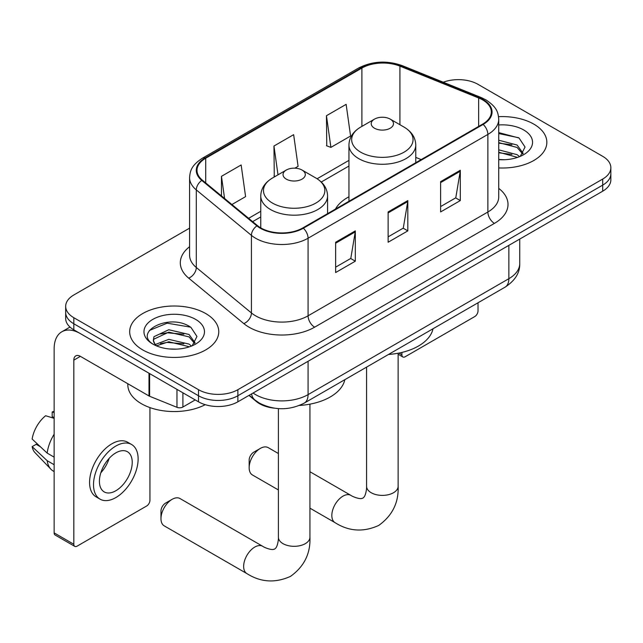 <?xml version="1.0" encoding="UTF-8"?>
<svg xmlns="http://www.w3.org/2000/svg" width="643" height="643" viewBox="0 0 643 643"><rect width="100%" height="100%" fill="white"/><g stroke="black" fill="none" stroke-linecap="round" stroke-linejoin="round"><path stroke-width="0.96" d="M348.948 196.782A49.181 28.396 0 0 0 335.445 209.096M274.022 408.128A27.842 16.075 180 0 1 256.412 401.553L248.962 395.405M189.589 228.144L73.824 294.976A27.842 16.075 0 0 0 65.674 306.341L65.674 318.47A27.842 16.075 0 0 0 73.824 329.835L198.494 401.811A27.842 16.075 0 0 0 237.87 401.811L602.7 191.18A27.842 16.075 0 0 0 610.85 179.815L610.85 173.755A27.842 16.075 0 0 1 602.7 185.12A27.842 16.075 0 0 0 610.85 173.755L610.85 167.694A27.842 16.075 0 0 0 602.7 156.329L478.022 84.346A27.842 16.075 0 0 0 443.236 82.216M65.674 306.341A27.842 16.075 0 0 0 73.824 317.706L198.494 389.69A27.842 16.075 0 0 0 237.87 389.69L237.87 395.75L602.7 185.12L237.87 395.75A27.842 16.075 0 0 1 198.494 395.75A27.842 16.075 0 0 0 237.87 395.75L237.87 401.811M73.824 317.706L73.824 323.775L198.494 395.75L73.824 323.775A27.842 16.075 0 0 1 65.674 312.41A27.842 16.075 0 0 0 73.824 323.775L73.824 329.835M533.803 124.123A44.544 25.72 0 0 0 498.558 116.68A44.544 25.72 0 0 1 533.803 124.123A44.544 25.72 0 0 1 546.847 142.312A44.544 25.72 0 0 0 533.803 124.123M205.712 313.543A44.544 25.72 0 0 0 157.173 307.965A44.544 25.72 0 0 0 129.677 331.724A44.544 25.72 0 0 0 142.722 349.913A44.544 25.72 0 0 0 191.268 355.483A44.544 25.72 0 0 0 218.765 331.724A44.544 25.72 0 0 0 205.712 313.543A44.544 25.72 0 0 0 157.173 307.965A44.544 25.72 0 0 0 129.677 331.724A44.544 25.72 0 0 0 142.722 349.913A44.544 25.72 0 0 0 191.268 355.483A44.544 25.72 0 0 0 218.765 331.724A44.544 25.72 0 0 0 205.712 313.543M482.62 99.882A29.699 17.144 180 0 1 491.316 112.003A29.699 17.144 180 0 1 482.62 124.123L302.829 227.927A29.699 17.144 180 0 1 257.505 225.637L202.376 180.177A29.699 17.144 180 0 1 197.007 170.347A29.699 17.144 180 0 1 205.704 158.226L361.896 68.054A29.699 17.144 180 0 1 399.922 66.133L478.649 97.961A29.699 17.144 180 0 1 482.62 99.882M483.142 99.577A30.438 17.57 0 0 0 479.075 97.607L400.348 65.779A30.438 17.57 0 0 0 361.366 67.748L205.181 157.921A30.438 17.57 0 0 0 201.773 180.426L256.895 225.878A30.438 17.57 0 0 0 303.351 228.225L483.142 124.429A30.438 17.57 0 0 0 483.142 99.577M335.638 242.242L335.638 272.552L355.322 261.187L355.322 230.877L335.638 242.242M335.638 267.175L350.797 258.422L355.241 231.89A7.427 4.284 -120 0 0 355.322 230.877M350.668 258.502L355.322 261.187M440.624 181.631L440.624 211.941L460.308 200.576L460.308 170.266L440.624 181.631M440.624 206.564L455.783 197.811L460.227 171.271A7.427 4.284 -120 0 0 460.308 170.266M455.654 197.883L460.308 200.576M388.131 211.941L388.131 242.242L407.815 230.877L407.815 200.576L388.131 211.941M388.131 236.865L403.29 228.112L407.734 201.581A7.427 4.284 -120 0 0 407.815 200.576M403.161 228.193L407.815 230.877M498.735 167.944A44.544 25.72 0 0 0 546.847 142.312A44.544 25.72 0 0 1 498.735 167.944M237.87 389.69L602.7 179.059A27.842 16.075 0 0 0 610.85 167.694M326.451 115.716L330.896 147.384L350.58 136.019L346.135 104.351L326.451 115.716L326.765 145.84M231.906 204.53L245.594 196.629L241.149 164.962L221.465 176.327L221.465 195.914M294.888 168.169L298.087 166.32L293.642 134.66L273.958 146.025L274.272 176.142M275.148 176.471L273.958 176.029M273.958 146.025L278.001 174.824M330.896 147.384L326.451 145.72M221.465 176.327L224.576 198.478M498.735 159.456L504.265 159.737M498.735 149.835L517.133 154.682L519.584 156.643M498.735 152.238L517.567 157.39M498.735 140.214L517.133 145.053L523.153 153.38M498.735 142.617L517.133 147.464L522.679 154.007M498.735 159.657A30.253 17.465 0 0 0 523.691 154.658A30.253 17.465 0 0 0 523.691 129.958A30.253 17.465 0 0 0 498.735 124.967M520.3 156.345L525.042 147.046L519.046 138.012L498.735 132.603M498.735 133.543L518.636 137.739M498.735 143.164L511.941 144.812M498.735 152.785L511.941 154.433M398.885 353.087L401.907 354.84A4.638 2.676 120 0 0 402.872 356.961A4.638 2.676 120 0 0 405.186 356.736L474.743 316.573A4.638 2.676 120 0 0 478.022 310.89L478.022 302.773M401.907 354.84L401.907 352.428M249.154 467.734L249.154 460.155A6.494 3.754 -60 0 1 253.744 452.198L260.311 448.412A15.778 9.106 120 0 0 249.154 467.734A15.778 9.106 120 0 0 252.418 474.952L278.395 489.95M374.483 128.214A11.132 6.43 0 0 0 390.229 128.214A11.132 6.43 0 0 0 390.229 119.124L404.053 127.105A30.687 17.715 0 0 1 404.053 152.166A30.687 17.715 0 0 1 360.659 152.166A30.687 17.715 0 0 1 360.659 127.105C353.095 131.598 349.197 137.554 348.948 144.988A33.404 19.29 0 0 0 358.73 158.628A33.404 19.29 0 0 0 395.14 162.808A33.404 19.29 0 0 0 415.764 144.988C415.515 137.554 411.616 131.598 404.053 127.105L390.229 119.124A11.132 6.43 0 0 0 374.483 119.124A11.132 6.43 0 0 0 374.483 128.214M388.493 354.462A51.038 29.465 0 0 0 433.02 328.75M278.395 453.516L268.195 447.632A15.778 9.106 120 0 0 260.311 448.412L253.744 452.198M160.967 518.644L160.967 511.072A6.494 3.754 -60 0 1 165.556 503.115L172.123 499.33A15.778 9.106 120 0 0 160.967 518.644A15.778 9.106 120 0 0 164.23 525.87L246.912 573.604A15.778 9.106 -60 0 1 244.493 560.961A15.778 9.106 -60 0 1 254.797 547.056A15.778 9.106 -60 0 1 262.682 546.277C263.566 547.064 269.61 549.805 273.09 549.5L274.746 549.034L275.976 547.836C277.977 544.975 278.628 538.36 278.395 537.21A15.778 9.106 180 0 0 283.008 543.648A15.778 9.106 180 0 0 305.321 543.648A15.778 9.106 180 0 0 309.942 537.21C310.617 553.535 304.139 566.587 290.523 576.361C275.26 583.265 260.72 582.349 246.912 573.604M286.296 179.132A11.132 6.43 0 0 0 302.041 179.132A11.132 6.43 0 0 0 302.041 170.041L315.866 178.023A30.687 17.715 0 0 1 315.866 203.075A30.687 17.715 0 0 1 272.463 203.075A30.687 17.715 0 0 1 272.463 178.023C264.908 182.508 261.01 188.471 260.761 195.906A33.404 19.29 0 0 0 270.542 209.546A33.404 19.29 0 0 0 306.952 213.725A33.404 19.29 0 0 0 327.576 195.906C327.327 188.471 323.421 182.508 315.866 178.023L302.041 170.041A11.132 6.43 0 0 0 286.296 170.041A11.132 6.43 0 0 0 286.296 179.132M299.453 405.436A51.038 29.465 0 0 0 344.833 379.667M262.682 546.277L180.008 498.542A15.778 9.106 120 0 0 172.123 499.33L165.556 503.115M182.909 392.817L182.909 407.019L195.215 399.914M148.999 373.229L80.391 333.621A37.117 21.428 -120 0 0 61.832 331.78A37.117 21.428 -120 0 0 54.141 348.771L54.141 532.894L73.824 544.259L73.824 360.136A9.283 5.361 60 0 1 75.745 355.892A9.283 5.361 60 0 1 80.391 356.351L148.999 395.959L148.999 373.229A4.638 2.676 0 0 0 149.618 373.535M73.824 544.259A4.638 2.676 120 0 0 74.789 546.381L55.105 535.016A4.638 2.676 -60 0 1 54.141 532.894M74.789 546.381A4.638 2.676 120 0 0 77.104 546.148L146.66 505.993A4.638 2.676 120 0 0 149.94 500.31L149.94 407.59M182.909 407.019A4.638 2.676 180 0 1 176.97 407.324L149.618 396.265A4.638 2.676 180 0 1 148.999 395.959M115.82 490.762A23.196 13.39 120 0 0 130.979 470.322A23.196 13.39 120 0 0 127.418 451.732A23.196 13.39 120 0 0 115.82 452.881A23.196 13.39 120 0 0 100.662 473.32A23.196 13.39 120 0 0 104.222 491.911A23.196 13.39 120 0 0 115.82 490.762M100.83 472.782A23.196 13.39 120 0 0 109.157 458.363M54.141 412.549L52.171 411.954L52.171 416.616L54.141 417.749M131.598 444.498L127.66 442.223A31.547 18.213 120 0 0 111.882 443.791A31.547 18.213 120 0 0 91.274 471.592A31.547 18.213 120 0 0 96.112 496.87L100.043 499.145A31.547 18.213 120 0 0 115.82 497.586A31.547 18.213 120 0 0 136.429 469.784A31.547 18.213 120 0 0 131.598 444.498A31.547 18.213 120 0 0 115.82 446.057A31.547 18.213 120 0 0 95.212 473.867A31.547 18.213 120 0 0 100.043 499.145M54.141 434.242A30.623 17.682 120 0 0 47.172 453.114L32.15 439.056A24.129 13.929 120 0 1 45.613 415.74L54.141 418.328M54.141 457.141L47.172 453.114M40.276 446.668L36.185 444.305L32.15 446.636L47.172 460.693L54.141 464.712M47.172 460.693A30.623 17.682 120 0 0 50.95 469.245A30.623 17.682 120 0 0 53.265 471.062L54.141 471.568M54.141 411.407A24.129 13.929 120 0 0 52.171 411.954M32.15 446.636A24.129 13.929 120 0 0 35.003 452.64L50.95 469.245M127.82 383.734L127.82 384.763A46.4 26.789 0 0 0 141.412 403.708A46.4 26.789 0 0 0 205.254 404.68M169.189 348.948L176.182 349.157M155.284 344.511L168.796 339.359L189.05 344.093L191.501 346.063M156.53 345.805L168.796 341.763L189.484 346.802M155.493 345.444L153.331 340.364A20.97 12.104 0 0 0 156.715 345.974M153.331 340.364L153.966 336.691L168.796 329.738L189.05 334.473L195.07 342.799M153.38 340.661L153.966 339.102L168.796 332.142L189.05 336.876L194.596 343.418M192.217 345.765L196.959 336.458L190.963 327.424C169.736 312.168 132.024 332.27 153.798 344.6L153.902 344.672M195.609 319.378A30.253 17.465 0 0 0 152.825 319.378A30.253 17.465 0 0 0 152.825 344.077A30.253 17.465 0 0 0 195.609 344.077A30.253 17.465 0 0 0 195.609 319.378M149.377 330.462L167.14 323.172L190.553 327.15M160.477 334.006L167.14 332.793L183.858 334.223M160.477 343.627L167.14 342.414L183.858 343.852M253.093 393.026A37.117 21.428 0 0 0 255.584 394.617A37.117 21.428 0 0 0 308.077 394.617L508.862 278.692A37.117 21.428 0 0 0 519.737 263.534C520.01 272.745 515.099 280.629 505.02 287.188L304.235 403.113A18.559 10.714 60 0 0 308.077 394.617L308.077 361.278M508.862 245.353L508.862 278.692A18.559 10.714 60 0 1 505.02 287.188M251.59 393.894A18.559 12.41 129.5 0 0 254.821 399.922L249.187 395.276M602.7 191.18L602.7 179.059M198.494 401.811L198.494 389.69M498.735 188.367A46.4 26.789 180 0 1 494.427 223.378L314.636 327.183A9.283 5.361 60 0 1 308.077 315.817L487.868 212.013A37.117 21.428 0 0 0 498.735 196.862L498.735 119.276A37.117 21.428 180 0 1 487.868 134.427A9.283 5.361 -120 0 0 483.142 124.429M314.636 327.183A46.4 26.789 180 0 1 249.026 327.183A46.4 26.789 180 0 1 243.826 323.606L188.696 278.146A46.4 26.789 180 0 1 189.589 246.711M255.584 315.817A37.117 21.428 0 0 0 308.077 315.817L308.077 238.231A37.117 21.428 180 0 1 251.429 235.37L196.3 189.91A37.117 21.428 180 0 1 189.589 177.621L189.589 255.207A37.117 21.428 0 0 0 196.3 267.496L251.429 312.956A37.117 21.428 0 0 0 255.584 315.817M498.735 119.276C498.14 112.895 497.545 107.59 485.947 99.874L481.068 97.503A9.283 4.348 112 0 0 479.075 97.607M481.068 97.503L402.333 65.674C386.965 60.241 372.377 61.029 358.569 68.045A9.283 5.361 60 0 1 361.366 67.748M205.181 157.921A9.283 5.361 -120 0 0 202.376 158.218C191.124 165.597 190.103 171.159 189.589 177.621M201.773 180.426A9.283 6.205 129.5 0 0 196.3 189.91L196.3 267.496A9.283 6.205 -50.5 0 1 188.696 278.146M402.333 65.674A9.283 4.348 112 0 0 400.348 65.779M256.895 225.878A9.283 6.205 129.5 0 0 251.429 235.37L251.429 312.956A9.283 6.205 -50.5 0 1 243.826 323.606M303.351 228.225A9.283 5.361 60 0 1 308.077 238.231L487.868 134.427L487.868 212.013A9.283 5.361 60 0 0 494.427 223.378M205.704 158.226L205.704 182.925M478.649 97.961L478.649 126.414M399.922 66.133L399.922 124.718M421.189 159.585L415.764 157.39M361.896 68.054L361.896 126.39M348.948 160.38L317.103 178.77M260.761 211.298L248.624 218.307M388.131 212.897L407.734 201.581M440.624 182.596L460.227 171.271M335.638 243.207L355.241 231.89M398.13 353.232L398.13 486.293A15.778 9.106 180 0 1 393.508 492.731A15.778 9.106 180 0 1 371.204 492.731A15.778 9.106 180 0 1 366.582 486.293C366.823 487.45 366.164 494.057 364.171 496.918L362.933 498.124L361.278 498.582C357.805 498.888 351.753 496.147 350.877 495.367L309.942 471.729M398.13 486.293C398.805 502.617 392.334 515.67 378.711 525.444C363.448 532.356 348.908 531.431 335.099 522.687A15.778 9.106 -60 0 1 332.68 510.044A15.778 9.106 -60 0 1 342.984 496.147A15.778 9.106 -60 0 1 350.877 495.367M73.824 360.136L80.391 356.351M149.618 373.591L149.618 396.265M176.97 407.324L176.97 389.385M304.235 403.113C289.302 410.612 274.36 410.612 259.426 403.113L254.821 399.922M519.737 263.534L519.737 239.075M358.569 68.045L202.376 158.218M348.948 166.031L321.259 182.025M260.761 216.948L252.651 221.634M402.872 356.961L398.13 354.229M335.099 522.687L309.942 508.163M415.764 162.719L415.764 144.988M348.948 201.299L348.948 144.988M374.483 119.124L360.659 127.105M366.582 367.113L366.582 486.293M309.942 404.15L309.942 537.21M327.576 213.637L327.576 195.906M260.761 227.879L260.761 195.906M286.296 170.041L272.463 178.023M278.395 408.618L278.395 537.21M61.832 331.78L69.991 327.07"/></g></svg>
